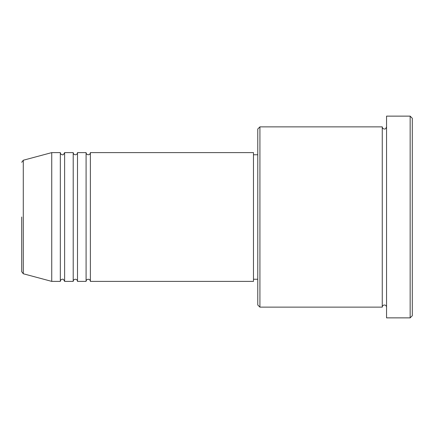 <?xml version="1.0" encoding="UTF-8"?>
<svg xmlns="http://www.w3.org/2000/svg" width="434" height="434" viewBox="0 0 434 434"><rect width="100%" height="100%" fill="white"/><g stroke="black" fill="none" stroke-linecap="round" stroke-linejoin="round"><path stroke-width="0.65" d="M21.7 217L21.7 271.689L21.7 217M90.375 152.616L90.375 281.384L253.483 281.384L253.483 152.616L90.375 152.616C90.25 153.918 89.534 154.634 88.232 154.759C86.925 154.634 86.214 153.918 86.084 152.616L86.084 281.384L77.502 281.384L77.502 152.616L86.084 152.616M73.21 152.616L73.21 281.384L64.623 281.384L64.623 152.616L73.21 152.616C73.335 153.918 74.051 154.634 75.353 154.759C76.655 154.634 77.371 153.918 77.502 152.616M60.331 152.616L60.331 281.384L51.744 281.384L51.744 152.616L60.331 152.616C60.456 153.918 61.172 154.634 62.474 154.759C62.941 155.22 63.657 154.504 64.623 152.616M259.923 307.136L257.774 304.994L257.774 129.006L259.923 126.864L259.923 307.136L382.256 307.136L382.256 126.864C382.381 128.166 383.097 128.882 384.399 129.006C385.202 129.283 385.918 128.567 386.548 126.864M410.152 116.133L412.3 118.276L412.3 315.724L410.152 317.867L410.152 116.133L386.548 116.133L386.548 317.867L410.152 317.867M51.744 152.616L23.29 160.238L23.29 273.762L21.7 271.689M253.483 279.241L257.774 279.241M23.29 273.762L51.744 281.384M259.923 126.864L382.256 126.864M253.483 154.759L257.774 154.759M386.548 307.136C386.417 305.834 385.701 305.118 384.399 304.994C383.097 305.118 382.381 305.834 382.256 307.136M64.623 281.384C63.657 279.496 62.941 278.78 62.474 279.241C61.172 279.366 60.456 280.082 60.331 281.384M77.502 281.384C77.371 280.082 76.655 279.366 75.353 279.241C74.051 279.366 73.335 280.082 73.21 281.384M90.375 281.384C90.25 280.082 89.534 279.366 88.232 279.241C86.925 279.366 86.214 280.082 86.084 281.384M23.29 160.238L21.7 162.311"/></g></svg>
